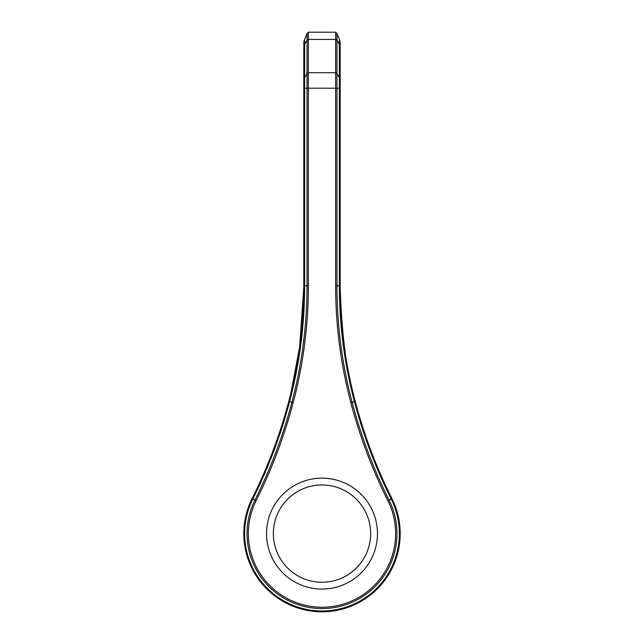 <?xml version="1.0" encoding="UTF-8"?>
<svg xmlns="http://www.w3.org/2000/svg" width="644" height="644" viewBox="0 0 644 644"><rect width="100%" height="100%" fill="white"/><g stroke="black" fill="none" stroke-linecap="round" stroke-linejoin="round"><path stroke-width="0.97" d="M303.815 48.107L303.815 47.109A10.908 7.438 0 0 1 304.644 44.267L304.644 39.284A10.908 10.908 0 0 0 303.815 43.462A10.908 10.908 0 0 1 304.644 39.284A10.908 10.908 0 0 0 303.815 43.462L303.815 285.775A452.313 452.313 0 0 1 288.77 401.462L288.206 403.571M357.339 409.182L355.23 401.462A452.313 452.313 0 0 1 340.185 285.775L340.185 43.462A10.908 10.908 0 0 0 339.356 39.284L336.973 33.528L336.973 285.775A455.533 455.533 0 0 0 352.123 402.283A510.845 510.845 0 0 0 389.057 500.082A74.978 74.978 0 0 1 322 608.588A74.978 74.978 0 0 1 254.944 500.082A510.845 510.845 0 0 0 291.877 402.283A455.533 455.533 0 0 0 307.027 285.775L307.027 33.528L304.644 39.284M336.973 33.528L335.637 32.2L335.637 88.196L340.185 88.196L340.185 43.462A10.908 10.908 0 0 0 339.356 39.284L339.356 285.775A453.143 453.143 0 0 0 354.425 401.679A508.454 508.454 0 0 0 391.19 499.011A77.361 77.361 0 0 1 322 610.971A77.361 77.361 0 0 1 252.81 499.011A508.454 508.454 0 0 0 289.575 401.679A453.143 453.143 0 0 0 304.644 285.775L304.644 44.267L307.027 40.339L308.363 39.429L308.363 32.2L307.027 33.528M288.142 403.828L288.77 401.462A507.625 507.625 0 0 1 252.062 498.641A78.19 78.19 0 0 0 322 611.8A78.19 78.19 0 0 0 391.938 498.641A507.625 507.625 0 0 1 362.966 427.809L359.408 416.33M362.966 427.809A507.625 507.625 0 0 0 391.938 498.641A507.625 507.625 0 0 1 355.23 401.462L355.794 403.571M356.156 404.923L357.492 409.737M360.246 419.123L361.179 422.166M361.984 424.742L362.451 426.199M335.637 285.775A456.862 456.862 0 0 0 350.835 402.629A512.173 512.173 0 0 0 387.865 500.678A73.641 73.641 0 0 1 322 607.252A73.641 73.641 0 0 1 256.135 500.678A512.173 512.173 0 0 0 293.165 402.629A456.862 456.862 0 0 0 308.363 285.775L308.363 88.196L335.637 88.196L335.637 285.775L340.185 285.775L340.193 288.544C341.916 336.989 346.931 374.631 355.23 401.462L353.83 396.052M357.806 410.848L358.153 412.063M287.844 404.923L286.508 409.729M286.258 410.606L284.592 416.33M283.754 419.131L282.821 422.166M282.016 424.742L281.549 426.199M280.889 428.26L284.286 417.376M284.447 416.829L287.554 405.986M290.17 396.052L288.77 401.462A507.625 507.625 0 0 1 252.062 498.641L256.135 500.678M290.951 392.896L299.661 346.866L303.815 286.274M303.815 88.196L308.363 88.196L308.363 39.429L335.637 39.429L336.973 40.339L339.356 44.267A10.908 7.438 180 0 1 340.185 47.109M335.637 32.2L308.363 32.2M370.638 533.61A48.638 48.638 0 0 1 297.681 575.736A48.638 48.638 0 0 1 297.681 491.485A48.638 48.638 0 0 1 370.638 533.61M377.456 533.61A55.456 55.456 0 0 0 294.268 485.584A55.456 55.456 0 0 0 294.268 581.637A55.456 55.456 0 0 0 377.456 533.61M387.865 500.678L391.938 498.641A507.625 507.625 0 0 1 355.23 401.462L350.835 402.629M303.815 80.379A10.908 7.438 0 0 1 304.644 77.53L307.027 73.609L308.363 72.7L335.637 72.7L336.973 73.609L339.356 77.53A10.908 7.438 180 0 1 340.185 80.379M303.815 285.775L308.363 285.775M288.77 401.462L293.165 402.629M340.185 43.462A10.908 10.908 0 0 0 339.356 39.284"/></g></svg>
